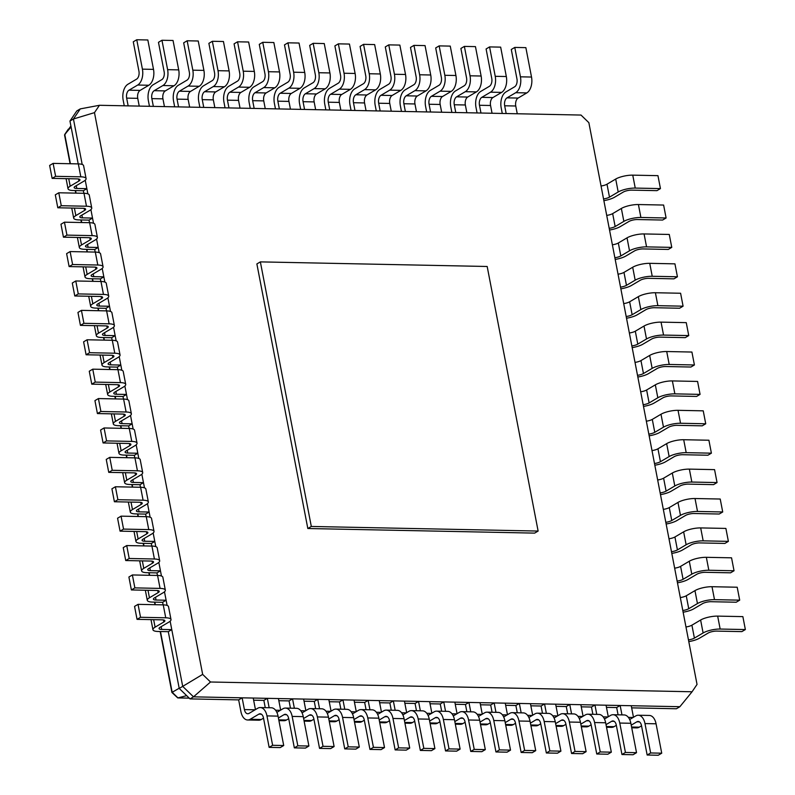 <?xml version="1.0" encoding="UTF-8"?>
<svg xmlns="http://www.w3.org/2000/svg" width="795" height="795" viewBox="0 0 795 795"><rect width="100%" height="100%" fill="white"/><g stroke="black" fill="none" stroke-linecap="round" stroke-linejoin="round"><path stroke-width="1.19" d="M538.126 531.06L487.176 266.484L260.363 261.883L311.312 526.459L538.126 531.06L534.638 533.117L307.824 528.516L311.312 526.459M260.363 261.883L256.874 263.94L307.824 528.516M94.476 112.642L202.655 674.389L210.506 682.001L692.067 691.769L697.036 684.425L588.856 122.668L581.006 115.056L99.454 105.288L94.476 112.642L73.438 118.992L82.193 164.456M202.655 674.389L182.701 686.373L193.503 696.837L679.884 706.705L676.406 708.762L631.657 707.858M170.15 621.193L182.701 686.373L179.223 688.43L190.025 698.894L238.659 699.888L242.137 697.821L244.403 709.587A6.231 3.657 -88.8 0 0 247.762 713.751A6.231 3.657 -88.8 0 0 249.024 713.403L257.729 708.256A12.462 7.324 91.2 0 1 260.243 707.56A12.462 7.324 91.2 0 1 266.961 715.898L272.625 745.293L269.137 747.36L263.483 717.955A6.231 3.657 -88.8 0 0 260.124 713.791A6.231 3.657 -88.8 0 0 258.862 714.139L250.157 719.286A12.462 7.324 91.2 0 1 247.633 719.982A12.462 7.324 91.2 0 1 240.925 711.644L238.659 699.888M164.486 591.798L167.119 605.422M158.831 562.393L161.455 576.027M153.167 532.998L155.79 546.632M147.502 503.603L150.126 517.227M141.848 474.208L144.471 487.832M136.184 444.803L138.807 458.437M130.519 415.407L133.143 429.032M124.865 386.012L127.488 399.637M119.2 356.617L121.824 370.241M113.536 327.212L116.159 340.846M107.882 297.817L110.505 311.441M102.217 268.422L104.841 282.046M96.553 239.017L99.176 252.651M90.898 209.622L93.522 223.256M85.234 180.227L87.857 193.851M99.454 105.288L80.285 108.885L73.438 118.992L69.96 121.049L78.208 163.889M210.506 682.001L193.503 696.837L190.025 698.894M692.067 691.769L679.884 706.705M161.166 626.659L161.693 629.431L171.78 629.63L168.292 631.687L179.223 688.43M83.376 190.73L86.864 188.663L76.777 188.465A6.231 1.719 -10.9 0 1 74.144 187.58A6.231 1.719 -10.9 0 1 75.227 186.298L83.932 181.151A12.462 3.448 169.1 0 0 86.089 178.597A12.462 3.448 169.1 0 0 80.812 176.828L55.62 176.321L52.132 178.378L77.334 178.885A6.231 1.719 -10.9 0 1 79.967 179.769A6.231 1.719 -10.9 0 1 78.894 181.051L70.179 186.199A12.462 3.448 169.1 0 0 68.022 188.763A12.462 3.448 169.1 0 0 73.299 190.522L83.376 190.73L83.873 193.294M155.502 597.264L156.039 600.026L166.115 600.235L162.627 602.292L163.124 604.856M89.04 220.126L92.518 218.069L82.441 217.86A6.231 1.719 -10.9 0 1 79.808 216.975A6.231 1.719 -10.9 0 1 80.881 215.693L89.587 210.546A12.462 3.448 169.1 0 0 91.743 207.992A12.462 3.448 169.1 0 0 86.476 206.233L61.275 205.716L57.796 207.773L82.998 208.29A6.231 1.719 -10.9 0 1 85.631 209.165A6.231 1.719 -10.9 0 1 84.548 210.446L75.843 215.594A12.462 3.448 169.1 0 0 73.687 218.158A12.462 3.448 169.1 0 0 78.953 219.917L89.04 220.126L89.527 222.689M149.838 567.869L150.374 570.631L160.451 570.84L156.973 572.897L157.46 575.461M94.694 249.521L98.183 247.464L88.106 247.255A6.231 1.719 -10.9 0 1 85.463 246.38A6.231 1.719 -10.9 0 1 86.546 245.099L95.251 239.951A12.462 3.448 169.1 0 0 97.407 237.387A12.462 3.448 169.1 0 0 92.141 235.628L66.939 235.111L63.451 237.178L88.652 237.685A6.231 1.719 -10.9 0 1 91.286 238.57A6.231 1.719 -10.9 0 1 90.213 239.842L81.507 244.989A12.462 3.448 169.1 0 0 79.351 247.553A12.462 3.448 169.1 0 0 84.618 249.312L94.694 249.521L95.191 252.085M144.183 538.463L144.71 541.236L154.796 541.435L151.308 543.502L151.805 546.066M100.359 278.916L103.847 276.859L93.76 276.66A6.231 1.719 -10.9 0 1 91.127 275.776A6.231 1.719 -10.9 0 1 92.21 274.494L100.915 269.346A12.462 3.448 169.1 0 0 103.072 266.782A12.462 3.448 169.1 0 0 97.805 265.023L72.603 264.516L69.115 266.573L94.317 267.08A6.231 1.719 -10.9 0 1 96.95 267.965A6.231 1.719 -10.9 0 1 95.877 269.247L87.162 274.394A12.462 3.448 169.1 0 0 85.005 276.948A12.462 3.448 169.1 0 0 90.282 278.717L100.359 278.916L100.856 281.48M138.519 509.068L139.055 511.841L149.132 512.04L145.644 514.097L146.141 516.67M106.023 308.321L109.501 306.254L99.425 306.055A6.231 1.719 -10.9 0 1 96.791 305.171A6.231 1.719 -10.9 0 1 97.865 303.889L106.58 298.741A12.462 3.448 169.1 0 0 108.726 296.187A12.462 3.448 169.1 0 0 103.459 294.418L78.258 293.911L74.78 295.969L99.981 296.475A6.231 1.719 -10.9 0 1 102.615 297.36A6.231 1.719 -10.9 0 1 101.531 298.642L92.826 303.789A12.462 3.448 169.1 0 0 90.67 306.353A12.462 3.448 169.1 0 0 95.937 308.112L106.023 308.321L106.51 310.885M132.854 479.673L133.391 482.436L143.468 482.644L139.99 484.702L140.477 487.265M111.678 337.716L115.166 335.659L105.089 335.45A6.231 1.719 -10.9 0 1 102.446 334.566A6.231 1.719 -10.9 0 1 103.529 333.294L112.234 328.146A12.462 3.448 169.1 0 0 114.391 325.582A12.462 3.448 169.1 0 0 109.124 323.823L83.922 323.307L80.434 325.364L105.636 325.88A6.231 1.719 -10.9 0 1 108.269 326.755A6.231 1.719 -10.9 0 1 107.196 328.037L98.491 333.184A12.462 3.448 169.1 0 0 96.334 335.748A12.462 3.448 169.1 0 0 101.601 337.507L111.678 337.716L112.174 340.28M127.2 450.278L127.727 453.041L137.813 453.249L134.325 455.306L134.822 457.87M117.342 367.111L120.83 365.054L110.743 364.845A6.231 1.719 -10.9 0 1 108.11 363.971A6.231 1.719 -10.9 0 1 109.193 362.689L117.898 357.541A12.462 3.448 169.1 0 0 120.055 354.977A12.462 3.448 169.1 0 0 114.788 353.219L89.587 352.702L86.099 354.769L111.3 355.276A6.231 1.719 -10.9 0 1 113.933 356.16A6.231 1.719 -10.9 0 1 112.86 357.442L104.145 362.59A12.462 3.448 169.1 0 0 101.989 365.144A12.462 3.448 169.1 0 0 107.265 366.912L117.342 367.111L117.839 369.675M121.536 420.873L122.072 423.646L132.149 423.844L128.661 425.911L129.158 428.475M123.006 396.506L126.484 394.449L116.408 394.25A6.231 1.719 -10.9 0 1 113.774 393.366A6.231 1.719 -10.9 0 1 114.848 392.084L123.563 386.936A12.462 3.448 169.1 0 0 125.709 384.373A12.462 3.448 169.1 0 0 120.443 382.614L95.241 382.107L91.763 384.164L116.964 384.671A6.231 1.719 -10.9 0 1 119.598 385.555A6.231 1.719 -10.9 0 1 118.515 386.837L109.809 391.985A12.462 3.448 169.1 0 0 107.653 394.539A12.462 3.448 169.1 0 0 112.92 396.308L123.006 396.506L123.493 399.07M80.285 108.885L76.797 110.942L69.96 121.049M517.257 113.765L515.756 106.003A6.231 3.657 91.2 0 1 518.111 98.063L526.817 92.916A12.462 7.324 -88.8 0 0 531.517 77.045L525.863 47.64L514.772 47.422L511.284 49.479L516.949 78.874A6.231 3.657 91.2 0 1 514.604 86.814L505.888 91.962A12.462 7.324 -88.8 0 0 501.188 107.842L502.271 113.466M506.167 113.546L504.676 105.785A6.231 3.657 91.2 0 1 507.021 97.845L515.726 92.697A12.462 7.324 -88.8 0 0 520.437 76.817L514.772 47.422M139.234 106.103L137.744 98.332A6.231 3.657 91.2 0 1 140.099 90.401L148.804 85.254A12.462 7.324 -88.8 0 0 153.505 69.374L147.84 39.979L136.76 39.75L133.272 41.807L138.936 71.202A6.231 3.657 91.2 0 1 136.581 79.142L127.876 84.29A12.462 7.324 -88.8 0 0 123.175 100.17L124.259 105.795M128.154 105.874L126.653 98.113A6.231 3.657 91.2 0 1 129.009 90.173L137.714 85.025A12.462 7.324 -88.8 0 0 142.414 69.145L136.76 39.75M492.055 113.258L490.555 105.496A6.231 3.657 91.2 0 1 492.91 97.556L501.615 92.409A12.462 7.324 -88.8 0 0 506.326 76.529L500.661 47.134L489.571 46.905L486.093 48.972L491.747 78.367A6.231 3.657 91.2 0 1 489.402 86.307L480.687 91.455A12.462 7.324 -88.8 0 0 475.986 107.325L477.07 112.95M480.965 113.029L479.474 105.268A6.231 3.657 91.2 0 1 481.82 97.328L490.535 92.18A12.462 7.324 -88.8 0 0 495.235 76.31L489.571 46.905M164.436 106.609L162.945 98.848A6.231 3.657 91.2 0 1 165.3 90.908L174.006 85.761A12.462 7.324 -88.8 0 0 178.706 69.88L173.042 40.485L161.961 40.257L158.473 42.324L164.138 71.719A6.231 3.657 91.2 0 1 161.783 79.659L153.077 84.807A12.462 7.324 -88.8 0 0 148.377 100.677L149.46 106.301M153.356 106.381L151.855 98.62A6.231 3.657 91.2 0 1 154.21 90.68L162.915 85.532A12.462 7.324 -88.8 0 0 167.616 69.662L161.961 40.257M466.854 112.741L465.353 104.98A6.231 3.657 91.2 0 1 467.708 97.05L476.414 91.902A12.462 7.324 -88.8 0 0 481.124 76.022L475.46 46.627L464.369 46.398L460.891 48.455L466.546 77.85A6.231 3.657 91.2 0 1 464.201 85.79L455.485 90.938A12.462 7.324 -88.8 0 0 450.785 106.818L451.868 112.443M455.764 112.522L454.273 104.761A6.231 3.657 91.2 0 1 456.618 96.821L465.333 91.673A12.462 7.324 -88.8 0 0 470.034 75.793L464.369 46.398M189.637 107.116L188.147 99.355A6.231 3.657 91.2 0 1 190.502 91.425L199.207 86.277A12.462 7.324 -88.8 0 0 203.908 70.397L198.243 41.002L187.163 40.774L183.675 42.831L189.339 72.226A6.231 3.657 91.2 0 1 186.984 80.166L178.279 85.313A12.462 7.324 -88.8 0 0 173.578 101.194L174.661 106.818M178.557 106.898L177.056 99.137A6.231 3.657 91.2 0 1 179.412 91.196L188.117 86.049A12.462 7.324 -88.8 0 0 192.817 70.169L187.163 40.774M441.652 112.234L440.162 104.473A6.231 3.657 91.2 0 1 442.507 96.533L451.212 91.385A12.462 7.324 -88.8 0 0 455.923 75.505L450.258 46.11L439.168 45.881L435.69 47.948L441.344 77.344A6.231 3.657 91.2 0 1 438.999 85.284L430.284 90.431A12.462 7.324 -88.8 0 0 425.583 106.301L426.667 111.926M430.562 112.006L429.071 104.244A6.231 3.657 91.2 0 1 431.417 96.304L440.132 91.157A12.462 7.324 -88.8 0 0 444.832 75.287L439.168 45.881M214.839 107.633L213.348 99.872A6.231 3.657 91.2 0 1 215.693 91.932L224.409 86.784A12.462 7.324 -88.8 0 0 229.109 70.904L223.445 41.509L212.354 41.28L208.876 43.347L214.541 72.743A6.231 3.657 91.2 0 1 212.186 80.683L203.48 85.83A12.462 7.324 -88.8 0 0 198.78 101.7L199.863 107.325M203.749 107.404L202.258 99.643A6.231 3.657 91.2 0 1 204.613 91.703L213.318 86.556A12.462 7.324 -88.8 0 0 218.019 70.685L212.354 41.28M416.451 111.727L414.96 103.956A6.231 3.657 91.2 0 1 417.305 96.026L426.011 90.878A12.462 7.324 -88.8 0 0 430.721 74.998L425.057 45.603L413.966 45.375L410.488 47.432L416.143 76.827A6.231 3.657 91.2 0 1 413.798 84.767L405.082 89.915A12.462 7.324 -88.8 0 0 400.382 105.795L401.465 111.419M405.361 111.499L403.87 103.738A6.231 3.657 91.2 0 1 406.215 95.798L414.93 90.65A12.462 7.324 -88.8 0 0 419.631 74.77L413.966 45.375M240.04 108.14L238.55 100.379A6.231 3.657 91.2 0 1 240.895 92.439L249.61 87.291A12.462 7.324 -88.8 0 0 254.311 71.421L248.646 42.016L237.556 41.797L234.078 43.854L239.742 73.249A6.231 3.657 91.2 0 1 237.387 81.189L228.682 86.337A12.462 7.324 -88.8 0 0 223.971 102.217L225.055 107.842M228.95 107.921L227.459 100.16A6.231 3.657 91.2 0 1 229.815 92.22L238.52 87.072A12.462 7.324 -88.8 0 0 243.22 71.192L237.556 41.797M391.249 111.211L389.759 103.449A6.231 3.657 91.2 0 1 392.104 95.509L400.819 90.362A12.462 7.324 -88.8 0 0 405.52 74.482L399.855 45.086L388.765 44.868L385.287 46.925L390.941 76.32A6.231 3.657 91.2 0 1 388.596 84.26L379.881 89.408A12.462 7.324 -88.8 0 0 375.18 105.288L376.264 110.903M380.159 110.982L378.668 103.221A6.231 3.657 91.2 0 1 381.014 95.291L389.729 90.143A12.462 7.324 -88.8 0 0 394.429 74.263L388.765 44.868M265.242 108.657L263.751 100.895A6.231 3.657 91.2 0 1 266.096 92.955L274.812 87.808A12.462 7.324 -88.8 0 0 279.512 71.928L273.848 42.532L262.757 42.304L259.279 44.361L264.944 73.766A6.231 3.657 91.2 0 1 262.589 81.706L253.883 86.854A12.462 7.324 -88.8 0 0 249.173 102.724L250.256 108.349M254.152 108.428L252.661 100.667A6.231 3.657 91.2 0 1 255.016 92.727L263.721 87.579A12.462 7.324 -88.8 0 0 268.422 71.709L262.757 42.304M366.048 110.704L364.557 102.943A6.231 3.657 91.2 0 1 366.902 95.002L375.618 89.855A12.462 7.324 -88.8 0 0 380.318 73.975L374.654 44.58L363.563 44.351L360.085 46.408L365.74 75.813A6.231 3.657 91.2 0 1 363.394 83.743L354.679 88.891A12.462 7.324 -88.8 0 0 349.979 104.771L351.062 110.396M354.958 110.475L353.467 102.714A6.231 3.657 91.2 0 1 355.812 94.774L364.527 89.626A12.462 7.324 -88.8 0 0 369.228 73.746L363.563 44.351M290.443 109.163L288.953 101.402A6.231 3.657 91.2 0 1 291.298 93.462L300.013 88.315A12.462 7.324 -88.8 0 0 304.714 72.444L299.049 43.039L287.959 42.821L284.481 44.878L290.135 74.273A6.231 3.657 91.2 0 1 287.79 82.213L279.085 87.361A12.462 7.324 -88.8 0 0 274.374 103.241L275.458 108.865M279.353 108.945L277.862 101.184A6.231 3.657 91.2 0 1 280.218 93.244L288.923 88.096A12.462 7.324 -88.8 0 0 293.623 72.216L287.959 42.821M340.846 110.187L339.356 102.426A6.231 3.657 91.2 0 1 341.701 94.486L350.416 89.338A12.462 7.324 -88.8 0 0 355.117 73.468L349.452 44.063L338.362 43.844L334.884 45.901L340.538 75.296A6.231 3.657 91.2 0 1 338.193 83.237L329.488 88.384A12.462 7.324 -88.8 0 0 324.777 104.264L325.861 109.889M329.756 109.958L328.265 102.197A6.231 3.657 91.2 0 1 330.611 94.267L339.326 89.12A12.462 7.324 -88.8 0 0 344.026 73.239L338.362 43.844M315.645 109.68L314.154 101.919A6.231 3.657 91.2 0 1 316.499 93.979L325.215 88.831A12.462 7.324 -88.8 0 0 329.915 72.951L324.251 43.556L313.16 43.328L309.682 45.385L315.337 74.79A6.231 3.657 91.2 0 1 312.991 82.73L304.286 87.877A12.462 7.324 -88.8 0 0 299.576 103.748L300.659 109.372M304.555 109.452L303.064 101.69A6.231 3.657 91.2 0 1 305.409 93.75L314.124 88.603A12.462 7.324 -88.8 0 0 318.825 72.723L313.16 43.328M253.227 698.05L255.453 709.607M606.456 707.351L616.672 707.55L620.16 705.493L621.968 714.894M631.25 705.721L633.476 717.269M269.157 707.739L267.339 698.338L263.861 700.395L253.645 700.186M278.429 698.567L280.655 710.114M581.254 706.834L591.47 707.043L594.958 704.986L596.767 714.387M606.048 705.205L608.274 716.762M294.359 708.246L292.54 698.845L289.062 700.912L278.846 700.703M303.63 699.073L305.856 710.621M556.053 706.328L566.269 706.536L569.757 704.469L571.565 713.87M580.847 704.698L583.073 716.245M319.56 708.762L317.742 699.361L314.264 701.419L304.048 701.21M328.832 699.58L331.058 711.137M530.851 705.811L541.067 706.02L544.555 703.963L546.364 713.363M555.645 704.191L557.871 715.739M344.762 709.269L342.943 699.868L339.465 701.925L329.249 701.727M354.033 700.097L356.259 711.644M505.65 705.304L515.875 705.513L519.354 703.446L521.162 712.857M530.444 703.674L532.67 715.232M369.953 709.786L368.145 700.385L364.666 702.442L354.451 702.233M379.235 700.604L381.461 712.161M480.448 704.787L490.674 704.996L494.152 702.939L495.961 712.34M505.242 703.168L507.468 714.715M395.155 710.293L393.346 700.892L389.868 702.949L379.652 702.74M404.436 701.12L406.662 712.668M455.247 704.281L465.472 704.489L468.951 702.432L470.759 711.833M480.041 702.651L482.267 714.208M420.356 710.809L418.548 701.409L415.07 703.466L404.854 703.257M429.638 701.627L431.864 713.185M430.045 703.764L440.271 703.972L443.749 701.915L445.558 711.316M454.839 702.144L457.065 713.691M86.089 178.597L83.594 165.658A12.462 3.448 169.1 0 0 78.327 163.899L53.126 163.382L49.638 165.439L52.132 178.378M161.693 629.431A6.231 1.719 -10.9 0 1 159.06 628.547A6.231 1.719 -10.9 0 1 160.143 627.265L168.848 622.117A12.462 3.448 169.1 0 0 171.005 619.553A12.462 3.448 169.1 0 0 165.738 617.794L140.536 617.288L137.048 619.345L162.25 619.852A6.231 1.719 -10.9 0 1 164.883 620.736A6.231 1.719 -10.9 0 1 163.81 622.018L155.095 627.166A12.462 3.448 169.1 0 0 152.938 629.729A12.462 3.448 169.1 0 0 158.215 631.488L168.292 631.687M171.005 619.553L168.51 606.625A12.462 3.448 169.1 0 0 163.243 604.866L138.042 604.349L134.554 606.406L137.048 619.345M91.743 207.992L89.259 195.053A12.462 3.448 169.1 0 0 83.992 193.294L58.79 192.778L55.302 194.845L57.796 207.773M156.039 600.026A6.231 1.719 -10.9 0 1 153.395 599.152A6.231 1.719 -10.9 0 1 154.478 597.87L163.184 592.722A12.462 3.448 169.1 0 0 165.34 590.158A12.462 3.448 169.1 0 0 160.073 588.399L134.872 587.883L131.384 589.95L156.585 590.456A6.231 1.719 -10.9 0 1 159.229 591.341A6.231 1.719 -10.9 0 1 158.145 592.623L149.44 597.77A12.462 3.448 169.1 0 0 147.284 600.324A12.462 3.448 169.1 0 0 152.551 602.093L162.627 602.292M165.34 590.158L162.856 577.23A12.462 3.448 169.1 0 0 157.579 575.461L132.377 574.954L128.899 577.011L131.384 589.95M97.407 237.387L94.913 224.448A12.462 3.448 169.1 0 0 89.646 222.689L64.445 222.183L60.967 224.24L63.451 237.178M150.374 570.631A6.231 1.719 -10.9 0 1 147.741 569.757A6.231 1.719 -10.9 0 1 148.814 568.475L157.529 563.327A12.462 3.448 169.1 0 0 159.676 560.763A12.462 3.448 169.1 0 0 154.409 559.004L129.207 558.488L125.729 560.545L150.931 561.061A6.231 1.719 -10.9 0 1 153.564 561.946A6.231 1.719 -10.9 0 1 152.481 563.218L143.776 568.365A12.462 3.448 169.1 0 0 141.619 570.929A12.462 3.448 169.1 0 0 146.886 572.688L156.973 572.897M159.676 560.763L157.191 547.825A12.462 3.448 169.1 0 0 151.924 546.066L126.723 545.559L123.235 547.616L125.729 560.545M103.072 266.782L100.577 253.853A12.462 3.448 169.1 0 0 95.311 252.085L70.109 251.578L66.621 253.635L69.115 266.573M144.71 541.236A6.231 1.719 -10.9 0 1 142.076 540.352A6.231 1.719 -10.9 0 1 143.16 539.07L151.865 533.922A12.462 3.448 169.1 0 0 154.021 531.368A12.462 3.448 169.1 0 0 148.754 529.599L123.553 529.092L120.065 531.149L145.266 531.666A6.231 1.719 -10.9 0 1 147.9 532.541A6.231 1.719 -10.9 0 1 146.827 533.823L138.111 538.97A12.462 3.448 169.1 0 0 135.955 541.534A12.462 3.448 169.1 0 0 141.232 543.293L151.308 543.502M154.021 531.368L151.527 518.429A12.462 3.448 169.1 0 0 146.26 516.67L121.059 516.154L117.571 518.221L120.065 531.149M108.726 296.187L106.242 283.249A12.462 3.448 169.1 0 0 100.975 281.49L75.773 280.973L72.285 283.03L74.78 295.969M139.055 511.841A6.231 1.719 -10.9 0 1 136.412 510.956A6.231 1.719 -10.9 0 1 137.495 509.675L146.201 504.527A12.462 3.448 169.1 0 0 148.357 501.963A12.462 3.448 169.1 0 0 143.09 500.204L117.889 499.697L114.401 501.754L139.602 502.261A6.231 1.719 -10.9 0 1 142.235 503.146A6.231 1.719 -10.9 0 1 141.162 504.428L132.457 509.575A12.462 3.448 169.1 0 0 130.3 512.139A12.462 3.448 169.1 0 0 135.567 513.898L145.644 514.097M148.357 501.963L145.863 489.034A12.462 3.448 169.1 0 0 140.596 487.275L115.394 486.759L111.916 488.816L114.401 501.754M114.391 325.582L111.896 312.644A12.462 3.448 169.1 0 0 106.629 310.885L81.428 310.368L77.95 312.435L80.434 325.364M133.391 482.436A6.231 1.719 -10.9 0 1 130.758 481.561A6.231 1.719 -10.9 0 1 131.831 480.279L140.546 475.132A12.462 3.448 169.1 0 0 142.693 472.568A12.462 3.448 169.1 0 0 137.426 470.809L112.224 470.292L108.746 472.359L133.948 472.866A6.231 1.719 -10.9 0 1 136.581 473.75A6.231 1.719 -10.9 0 1 135.498 475.032L126.793 480.18A12.462 3.448 169.1 0 0 124.636 482.734A12.462 3.448 169.1 0 0 129.903 484.503L139.99 484.702M142.693 472.568L140.208 459.639A12.462 3.448 169.1 0 0 134.941 457.87L109.74 457.364L106.252 459.421L108.746 472.359M120.055 354.977L117.561 342.039A12.462 3.448 169.1 0 0 112.294 340.28L87.092 339.773L83.604 341.83L86.099 354.769M127.727 453.041A6.231 1.719 -10.9 0 1 125.093 452.156A6.231 1.719 -10.9 0 1 126.176 450.884L134.882 445.737A12.462 3.448 169.1 0 0 137.038 443.173A12.462 3.448 169.1 0 0 131.771 441.414L106.57 440.897L103.082 442.954L128.283 443.471A6.231 1.719 -10.9 0 1 130.917 444.345A6.231 1.719 -10.9 0 1 129.843 445.627L121.128 450.775A12.462 3.448 169.1 0 0 118.972 453.339A12.462 3.448 169.1 0 0 124.249 455.098L134.325 455.306M137.038 443.173L134.544 430.234A12.462 3.448 169.1 0 0 129.277 428.475L104.075 427.968L100.587 430.025L103.082 442.954M125.709 384.373L123.225 371.444A12.462 3.448 169.1 0 0 117.958 369.675L92.757 369.168L89.269 371.225L91.763 384.164M122.072 423.646A6.231 1.719 -10.9 0 1 119.429 422.761A6.231 1.719 -10.9 0 1 120.512 421.479L129.217 416.332A12.462 3.448 169.1 0 0 131.374 413.778A12.462 3.448 169.1 0 0 126.107 412.009L100.905 411.502L97.417 413.559L122.619 414.076A6.231 1.719 -10.9 0 1 125.252 414.95A6.231 1.719 -10.9 0 1 124.179 416.232L115.474 421.38A12.462 3.448 169.1 0 0 113.317 423.944A12.462 3.448 169.1 0 0 118.584 425.703L128.661 425.911M131.374 413.778L128.879 400.839A12.462 3.448 169.1 0 0 123.613 399.08L98.411 398.563L94.933 400.62L97.417 413.559M629.67 719.515L635.752 715.927A12.462 7.324 91.2 0 1 638.266 715.232L649.356 715.45A12.462 7.324 91.2 0 1 656.064 723.798L661.728 753.193L658.24 755.25L647.16 755.021L641.495 725.626A6.231 3.657 -88.8 0 0 638.137 721.453A6.231 3.657 -88.8 0 0 636.875 721.81L631.22 725.149M641.535 725.835L639.26 727.177A12.462 7.324 91.2 0 1 636.745 727.882L631.727 727.773M260.243 707.56L271.334 707.779A12.462 7.324 91.2 0 1 278.051 716.126L283.716 745.521L280.228 747.578L269.137 747.36M263.523 718.163L261.247 719.505A12.462 7.324 91.2 0 1 258.723 720.21L247.633 719.982M638.266 715.232A12.462 7.324 91.2 0 1 644.974 723.569L650.638 752.964L647.16 755.021M618.073 714.814L616.672 707.55M276.859 712.36L282.931 708.772A12.462 7.324 91.2 0 1 285.445 708.067A12.462 7.324 91.2 0 1 292.163 716.414L297.827 745.809L294.339 747.866L288.674 718.471A6.231 3.657 -88.8 0 0 285.326 714.298A6.231 3.657 -88.8 0 0 284.063 714.645L278.409 717.994M265.262 707.659L263.861 700.395M604.478 719.008L610.55 715.42A12.462 7.324 91.2 0 1 613.064 714.715L624.155 714.944A12.462 7.324 91.2 0 1 630.862 723.281L636.527 752.676L633.039 754.743L621.958 754.515L616.294 725.12A6.231 3.657 -88.8 0 0 612.935 720.946A6.231 3.657 -88.8 0 0 611.683 721.294L606.029 724.643M616.334 725.318L614.058 726.67A12.462 7.324 91.2 0 1 611.544 727.365L606.525 727.266M285.445 708.067L296.535 708.295A12.462 7.324 91.2 0 1 303.253 716.633L308.907 746.028L305.429 748.095L294.339 747.866M288.714 718.68L286.448 720.022A12.462 7.324 91.2 0 1 283.924 720.717L278.916 720.618M613.064 714.715A12.462 7.324 91.2 0 1 619.772 723.053L625.436 752.458L621.958 754.515M592.871 714.308L591.47 707.043M302.06 712.867L308.132 709.279A12.462 7.324 91.2 0 1 310.646 708.583A12.462 7.324 91.2 0 1 317.364 716.921L323.028 746.316L319.54 748.373L313.876 718.978A6.231 3.657 -88.8 0 0 310.527 714.814A6.231 3.657 -88.8 0 0 309.265 715.162L303.611 718.501M290.463 708.166L289.062 700.912M579.277 718.491L585.349 714.904A12.462 7.324 91.2 0 1 587.863 714.208L598.953 714.427A12.462 7.324 91.2 0 1 605.661 722.774L611.325 752.169L607.837 754.226L596.757 753.998L591.092 724.603A6.231 3.657 -88.8 0 0 587.734 720.439A6.231 3.657 -88.8 0 0 586.481 720.787L580.827 724.126M591.132 724.811L588.856 726.153A12.462 7.324 91.2 0 1 586.342 726.859L581.324 726.759M310.646 708.583L321.736 708.802A12.462 7.324 91.2 0 1 328.454 717.15L334.109 746.545L330.631 748.602L319.54 748.373M313.916 719.187L311.64 720.528A12.462 7.324 91.2 0 1 309.126 721.234L304.117 721.135M587.863 714.208A12.462 7.324 91.2 0 1 594.581 722.546L600.235 751.941L596.757 753.998M567.67 713.791L566.269 706.536M327.262 713.383L333.334 709.796A12.462 7.324 91.2 0 1 335.848 709.09A12.462 7.324 91.2 0 1 342.566 717.428L348.23 746.833L344.742 748.89L339.077 719.495A6.231 3.657 -88.8 0 0 335.728 715.321A6.231 3.657 -88.8 0 0 334.466 715.669L328.812 719.018M315.665 708.683L314.264 701.419M554.075 717.984L560.147 714.397A12.462 7.324 91.2 0 1 562.661 713.691L573.752 713.92A12.462 7.324 91.2 0 1 580.459 722.257L586.124 751.653L582.646 753.72L571.555 753.491L565.891 724.096A6.231 3.657 -88.8 0 0 562.532 719.922A6.231 3.657 -88.8 0 0 561.28 720.27L555.625 723.619M565.931 724.305L563.655 725.646A12.462 7.324 91.2 0 1 561.141 726.342L556.132 726.242M335.848 709.09L346.938 709.319A12.462 7.324 91.2 0 1 353.656 717.656L359.31 747.052L355.832 749.119L344.742 748.89M339.117 719.694L336.841 721.045A12.462 7.324 91.2 0 1 334.327 721.741L329.319 721.641M562.661 713.691A12.462 7.324 91.2 0 1 569.379 722.039L575.033 751.434L571.555 753.491M542.468 713.284L541.067 706.02M352.463 713.89L358.535 710.303A12.462 7.324 91.2 0 1 361.049 709.607A12.462 7.324 91.2 0 1 367.767 717.945L373.431 747.34L369.943 749.397L364.279 720.002A6.231 3.657 -88.8 0 0 360.93 715.828A6.231 3.657 -88.8 0 0 359.668 716.186L354.014 719.525M340.866 709.19L339.465 701.925M528.874 717.468L534.946 713.88A12.462 7.324 91.2 0 1 537.46 713.185L548.55 713.403A12.462 7.324 91.2 0 1 555.258 721.751L560.922 751.146L557.444 753.203L546.354 752.984L540.689 723.579A6.231 3.657 -88.8 0 0 537.331 719.415A6.231 3.657 -88.8 0 0 536.078 719.763L530.424 723.102M540.729 723.788L538.454 725.129A12.462 7.324 91.2 0 1 535.939 725.835L530.931 725.736M361.049 709.607L372.139 709.826A12.462 7.324 91.2 0 1 378.857 718.173L384.512 747.568L381.034 749.625L369.943 749.397M364.319 720.21L362.043 721.552A12.462 7.324 91.2 0 1 359.529 722.257L354.52 722.148M537.46 713.185A12.462 7.324 91.2 0 1 544.178 721.522L549.832 750.917L546.354 752.984M517.267 712.777L515.875 705.513M377.665 714.407L383.737 710.809A12.462 7.324 91.2 0 1 386.251 710.114A12.462 7.324 91.2 0 1 392.969 718.451L398.633 747.856L395.145 749.914L389.48 720.518A6.231 3.657 -88.8 0 0 386.132 716.345A6.231 3.657 -88.8 0 0 384.869 716.693L379.215 720.031M366.068 709.706L364.666 702.442M503.672 716.961L509.744 713.373A12.462 7.324 91.2 0 1 512.258 712.668L523.348 712.896A12.462 7.324 91.2 0 1 530.056 721.234L535.721 750.639L532.243 752.696L521.152 752.468L515.488 723.072A6.231 3.657 -88.8 0 0 512.129 718.899A6.231 3.657 -88.8 0 0 510.877 719.246L505.222 722.595M515.528 723.281L513.252 724.623A12.462 7.324 91.2 0 1 510.738 725.318L505.729 725.219M386.251 710.114L397.341 710.342A12.462 7.324 91.2 0 1 404.059 718.68L409.713 748.075L406.235 750.132L395.145 749.914M389.52 720.717L387.245 722.069A12.462 7.324 91.2 0 1 384.73 722.764L379.722 722.665M512.258 712.668A12.462 7.324 91.2 0 1 518.976 721.015L524.63 750.41L521.152 752.468M492.065 712.26L490.674 704.996M402.866 714.914L408.938 711.326A12.462 7.324 91.2 0 1 411.452 710.631A12.462 7.324 91.2 0 1 418.17 718.968L423.824 748.363L420.346 750.42L414.682 721.025A6.231 3.657 -88.8 0 0 411.323 716.851A6.231 3.657 -88.8 0 0 410.071 717.209L404.416 720.548M391.259 710.213L389.868 702.949M478.471 716.444L484.543 712.857A12.462 7.324 91.2 0 1 487.057 712.161L498.147 712.39A12.462 7.324 91.2 0 1 504.865 720.727L510.519 750.122L507.041 752.179L495.951 751.961L490.286 722.556A6.231 3.657 -88.8 0 0 486.928 718.392A6.231 3.657 -88.8 0 0 485.675 718.74L480.021 722.079M490.326 722.764L488.05 724.116A12.462 7.324 91.2 0 1 485.536 724.811L480.528 724.712M411.452 710.631L422.543 710.849A12.462 7.324 91.2 0 1 429.26 719.187L434.915 748.592L431.437 750.649L420.346 750.42M414.722 721.234L412.446 722.576A12.462 7.324 91.2 0 1 409.932 723.281L404.923 723.172M487.057 712.161A12.462 7.324 91.2 0 1 493.774 720.499L499.429 749.894L495.951 751.961M466.864 711.754L465.472 704.489M428.068 715.43L434.14 711.833A12.462 7.324 91.2 0 1 436.654 711.137A12.462 7.324 91.2 0 1 443.372 719.475L449.026 748.88L445.548 750.937L439.883 721.532A6.231 3.657 -88.8 0 0 436.525 717.368A6.231 3.657 -88.8 0 0 435.272 717.716L429.618 721.055M416.461 710.73L415.07 703.466M453.269 715.937L459.341 712.35A12.462 7.324 91.2 0 1 461.855 711.644L472.946 711.873A12.462 7.324 91.2 0 1 479.663 720.21L485.318 749.615L481.84 751.673L470.749 751.444L465.085 722.049A6.231 3.657 -88.8 0 0 461.726 717.875A6.231 3.657 -88.8 0 0 460.474 718.223L454.82 721.572M465.125 722.257L462.849 723.599A12.462 7.324 91.2 0 1 460.335 724.295L455.326 724.195M436.654 711.137L447.744 711.366A12.462 7.324 91.2 0 1 454.462 719.704L460.116 749.099L456.638 751.156L445.548 750.937M439.923 721.741L437.647 723.092A12.462 7.324 91.2 0 1 435.133 723.788L430.125 723.688M461.855 711.644A12.462 7.324 91.2 0 1 468.573 719.992L474.227 749.387L470.749 751.444M441.662 711.237L440.271 703.972M688.46 639.895A6.231 1.719 169.1 0 0 694.403 638.107L703.108 632.959A12.462 3.448 -10.9 0 1 720.161 629.044L745.362 629.561L741.874 631.618L716.673 631.101A6.231 1.719 169.1 0 0 708.146 633.058L699.441 638.206A12.462 3.448 -10.9 0 1 688.788 641.605M601.06 186A6.231 1.719 169.1 0 0 606.992 184.202L615.708 179.054A12.462 3.448 -10.9 0 1 632.75 175.148L657.952 175.655L660.446 188.594L656.958 190.651L631.757 190.134A6.231 1.719 169.1 0 0 623.23 192.092L614.525 197.239A12.462 3.448 -10.9 0 1 603.872 200.638M685.976 626.967A6.231 1.719 169.1 0 0 691.908 625.168L700.624 620.02A12.462 3.448 -10.9 0 1 717.666 616.115L742.868 616.622L745.362 629.561M603.544 198.929A6.231 1.719 169.1 0 0 609.487 197.14L618.192 191.993A12.462 3.448 -10.9 0 1 635.245 188.077L660.446 188.594M682.806 610.5A6.231 1.719 169.1 0 0 688.738 608.712L697.454 603.564A12.462 3.448 -10.9 0 1 714.496 599.649L739.698 600.155L736.21 602.222L711.008 601.706A6.231 1.719 169.1 0 0 702.492 603.663L693.777 608.811A12.462 3.448 -10.9 0 1 683.134 612.21M606.714 215.395A6.231 1.719 169.1 0 0 612.657 213.607L621.362 208.459A12.462 3.448 -10.9 0 1 638.415 204.544L663.616 205.05L666.101 217.989L662.623 220.046L637.421 219.539A6.231 1.719 169.1 0 0 628.895 221.497L620.189 226.645A12.462 3.448 -10.9 0 1 609.536 230.033M680.311 597.562A6.231 1.719 169.1 0 0 686.254 595.773L694.959 590.625A12.462 3.448 -10.9 0 1 712.002 586.71L737.204 587.227L739.698 600.155M609.208 228.324A6.231 1.719 169.1 0 0 615.151 226.535L623.856 221.388A12.462 3.448 -10.9 0 1 640.899 217.472L666.101 217.989M677.141 581.105A6.231 1.719 169.1 0 0 683.084 579.307L691.789 574.159A12.462 3.448 -10.9 0 1 708.832 570.254L734.033 570.76L730.555 572.817L705.354 572.311A6.231 1.719 169.1 0 0 696.827 574.268L688.122 579.416A12.462 3.448 -10.9 0 1 677.469 582.815M612.379 244.79A6.231 1.719 169.1 0 0 618.321 243.002L627.026 237.854A12.462 3.448 -10.9 0 1 644.069 233.939L669.271 234.455L671.765 247.384L668.277 249.441L643.076 248.934A6.231 1.719 169.1 0 0 634.559 250.892L625.844 256.04A12.462 3.448 -10.9 0 1 615.201 259.438M674.647 568.167A6.231 1.719 169.1 0 0 680.59 566.378L689.295 561.23A12.462 3.448 -10.9 0 1 706.348 557.315L731.549 557.822L734.033 570.76M614.873 257.729A6.231 1.719 169.1 0 0 620.806 255.94L629.521 250.793A12.462 3.448 -10.9 0 1 646.564 246.877L671.765 247.384M671.477 551.7A6.231 1.719 169.1 0 0 677.419 549.911L686.125 544.764A12.462 3.448 -10.9 0 1 703.178 540.848L728.379 541.365L724.891 543.422L699.689 542.915A6.231 1.719 169.1 0 0 691.163 544.873L682.458 550.021A12.462 3.448 -10.9 0 1 671.805 553.409M618.043 274.186A6.231 1.719 169.1 0 0 623.976 272.397L632.691 267.249A12.462 3.448 -10.9 0 1 649.734 263.334L674.935 263.851L677.429 276.779L673.941 278.846L648.74 278.329A6.231 1.719 169.1 0 0 640.214 280.287L631.508 285.435A12.462 3.448 -10.9 0 1 620.855 288.833M668.993 538.771A6.231 1.719 169.1 0 0 674.925 536.983L683.64 531.835A12.462 3.448 -10.9 0 1 700.683 527.92L725.885 528.427L728.379 541.365M620.527 287.124A6.231 1.719 169.1 0 0 626.47 285.335L635.175 280.188A12.462 3.448 -10.9 0 1 652.228 276.272L677.429 276.779M665.822 522.305A6.231 1.719 169.1 0 0 671.755 520.516L680.47 515.369A12.462 3.448 -10.9 0 1 697.513 511.453L722.715 511.97L719.227 514.027L694.025 513.51A6.231 1.719 169.1 0 0 685.509 515.468L676.793 520.616A12.462 3.448 -10.9 0 1 666.15 524.014M623.697 303.591A6.231 1.719 169.1 0 0 629.64 301.792L638.345 296.644A12.462 3.448 -10.9 0 1 655.398 292.739L680.6 293.246L683.084 306.184L679.606 308.241L654.404 307.725A6.231 1.719 169.1 0 0 645.878 309.682L637.173 314.83A12.462 3.448 -10.9 0 1 626.52 318.229M663.328 509.366A6.231 1.719 169.1 0 0 669.271 507.578L677.976 502.43A12.462 3.448 -10.9 0 1 695.019 498.525L720.22 499.031L722.715 511.97M626.192 316.519A6.231 1.719 169.1 0 0 632.134 314.731L640.84 309.583A12.462 3.448 -10.9 0 1 657.882 305.668L683.084 306.184M660.158 492.91A6.231 1.719 169.1 0 0 666.101 491.121L674.806 485.974A12.462 3.448 -10.9 0 1 691.849 482.058L717.05 482.565L713.572 484.632L688.371 484.115A6.231 1.719 169.1 0 0 679.844 486.073L671.139 491.221A12.462 3.448 -10.9 0 1 660.486 494.619M629.362 332.986A6.231 1.719 169.1 0 0 635.304 331.197L644.01 326.049A12.462 3.448 -10.9 0 1 661.052 322.134L686.254 322.641L688.748 335.579L685.26 337.637L660.059 337.13A6.231 1.719 169.1 0 0 651.542 339.087L642.827 344.235A12.462 3.448 -10.9 0 1 632.184 347.624M657.664 479.971A6.231 1.719 169.1 0 0 663.606 478.183L672.312 473.035A12.462 3.448 -10.9 0 1 689.364 469.12L714.566 469.636L717.05 482.565M631.856 345.924A6.231 1.719 169.1 0 0 637.789 344.126L646.504 338.978A12.462 3.448 -10.9 0 1 663.547 335.073L688.748 335.579M654.494 463.515A6.231 1.719 169.1 0 0 660.436 461.716L669.142 456.569A12.462 3.448 -10.9 0 1 686.194 452.663L711.396 453.17L707.908 455.227L682.706 454.72A6.231 1.719 169.1 0 0 674.18 456.678L665.475 461.825A12.462 3.448 -10.9 0 1 654.822 465.224M635.026 362.381A6.231 1.719 169.1 0 0 640.959 360.592L649.674 355.445A12.462 3.448 -10.9 0 1 666.717 351.529L691.918 352.046L694.413 364.975L690.925 367.032L665.723 366.525A6.231 1.719 169.1 0 0 657.197 368.483L648.491 373.63A12.462 3.448 -10.9 0 1 637.838 377.029M652.009 450.576A6.231 1.719 169.1 0 0 657.942 448.787L666.657 443.64A12.462 3.448 -10.9 0 1 683.7 439.724L708.902 440.231L711.396 453.17M637.51 375.32A6.231 1.719 169.1 0 0 643.453 373.531L652.158 368.383A12.462 3.448 -10.9 0 1 669.211 364.468L694.413 364.975M648.839 434.11A6.231 1.719 169.1 0 0 654.772 432.321L663.487 427.173A12.462 3.448 -10.9 0 1 680.53 423.258L705.731 423.775L702.243 425.832L677.042 425.325A6.231 1.719 169.1 0 0 668.525 427.273L659.81 432.42A12.462 3.448 -10.9 0 1 649.167 435.819M640.681 391.776A6.231 1.719 169.1 0 0 646.623 389.987L655.328 384.84A12.462 3.448 -10.9 0 1 672.381 380.924L697.583 381.441L700.067 394.38L696.589 396.437L671.387 395.92A6.231 1.719 169.1 0 0 662.861 397.878L654.156 403.025A12.462 3.448 -10.9 0 1 643.503 406.424M646.345 421.181A6.231 1.719 169.1 0 0 652.288 419.392L660.993 414.245A12.462 3.448 -10.9 0 1 678.036 410.329L703.237 410.836L705.731 423.775M643.175 404.715A6.231 1.719 169.1 0 0 649.118 402.926L657.823 397.778A12.462 3.448 -10.9 0 1 674.866 393.863L700.067 394.38M179.183 688.251L172.177 692.276L177.961 697.901L189.22 698.119M71.093 126.952L64.763 134.435L70.397 163.73M75.565 190.571L76.062 193.135M81.229 219.967L81.726 222.53M86.894 249.362L87.38 251.926M92.548 278.757L93.045 281.321M98.212 308.162L98.709 310.726M103.877 337.557L104.364 340.121M109.531 366.952L110.028 369.516M115.196 396.347L115.692 398.921M120.86 425.752L121.347 428.316M126.514 455.147L127.011 457.711M132.179 484.543L132.676 487.106M137.843 513.938L138.33 516.511M143.498 543.343L143.994 545.907M149.162 572.738L149.659 575.302M154.826 602.133L155.313 604.697M160.481 631.538L172.177 692.276L173.042 691.948M53.126 163.382L55.62 176.321M138.042 604.349L140.536 617.288M58.79 192.778L61.275 205.716M132.377 574.954L134.872 587.883M64.445 222.183L66.939 235.111M126.723 545.559L129.207 558.488M70.109 251.578L72.603 264.516M121.059 516.154L123.553 529.092M75.773 280.973L78.258 293.911M115.394 486.759L117.889 499.697M81.428 310.368L83.922 323.307M109.74 457.364L112.224 470.292M87.092 339.773L89.587 352.702M104.075 427.968L106.57 440.897M92.757 369.168L95.241 382.107M98.411 398.563L100.905 411.502M70.904 125.978L64.574 135.09L70.089 163.73M186.676 695.655L177.762 697.921L171.909 692.475L160.173 631.528M272.625 745.293L283.716 745.521M650.638 752.964L661.728 753.193M297.827 745.809L308.907 746.028M625.436 752.458L636.527 752.676M323.028 746.316L334.109 746.545M600.235 751.941L611.325 752.169M348.23 746.833L359.31 747.052M575.033 751.434L586.124 751.653M373.431 747.34L384.512 747.568M549.832 750.917L560.922 751.146M398.633 747.856L409.713 748.075M524.63 750.41L535.721 750.639M423.824 748.363L434.915 748.592M499.429 749.894L510.519 750.122M449.026 748.88L460.116 749.099M474.227 749.387L485.318 749.615M76.25 185.692L76.777 188.465M81.905 215.097L82.441 217.86M87.569 244.492L88.106 247.255M93.234 273.887L93.76 276.66M98.888 303.283L99.425 306.055M104.552 332.688L105.089 335.45M110.217 362.083L110.743 364.845M115.871 391.478L116.408 394.25M515.756 106.003L504.676 105.785M137.744 98.332L126.653 98.113M490.555 105.496L479.474 105.268M162.945 98.848L151.855 98.62M465.353 104.98L454.273 104.761M188.147 99.355L177.056 99.137M440.162 104.473L429.071 104.244M213.348 99.872L202.258 99.643M414.96 103.956L403.87 103.738M238.55 100.379L227.459 100.16M389.759 103.449L378.668 103.221M263.751 100.895L252.661 100.667M364.557 102.943L353.467 102.714M288.953 101.402L277.862 101.184M339.356 102.426L328.265 102.197M314.154 101.919L303.064 101.69M244.403 709.587L255.116 709.806M628.378 717.378L633.138 717.468M275.567 710.213L280.317 710.313M603.176 716.861L607.937 716.961M300.768 710.73L305.519 710.829M577.975 716.355L582.735 716.454M325.97 711.237L330.72 711.336M552.773 715.838L557.534 715.937M351.171 711.754L355.922 711.843M527.572 715.331L532.332 715.43M376.373 712.26L381.123 712.36M502.37 714.814L507.13 714.914M401.574 712.777L406.325 712.867M477.179 714.308L481.929 714.407M426.776 713.284L431.526 713.383M451.977 713.801L456.728 713.89M518.111 98.063L507.021 97.845M140.099 90.401L129.009 90.173M492.91 97.556L481.82 97.328M165.3 90.908L154.21 90.68M467.708 97.05L456.618 96.821M190.502 91.425L179.412 91.196M442.507 96.533L431.417 96.304M215.693 91.932L204.613 91.703M417.305 96.026L406.215 95.798M240.895 92.439L229.815 92.22M392.104 95.509L381.014 95.291M266.096 92.955L255.016 92.727M366.902 95.002L355.812 94.774M291.298 93.462L280.218 93.244M341.701 94.486L330.611 94.267M316.499 93.979L305.409 93.75M694.403 638.107L691.908 625.168M609.487 197.14L606.992 184.202M688.738 608.712L686.254 595.773M615.151 226.535L612.657 213.607M683.084 579.307L680.59 566.378M620.806 255.94L618.321 243.002M677.419 549.911L674.925 536.983M626.47 285.335L623.976 272.397M671.755 520.516L669.271 507.578M632.134 314.731L629.64 301.792M666.101 491.121L663.606 478.183M637.789 344.126L635.304 331.197M660.436 461.716L657.942 448.787M643.453 373.531L640.959 360.592M654.772 432.321L652.288 419.392M649.118 402.926L646.623 389.987M68.738 178.716L70.179 186.199M78.496 178.984L78.894 181.051M78.327 163.899L80.812 176.828M153.654 619.683L155.095 627.166M163.412 619.951L163.81 622.018M163.243 604.866L165.738 617.794M74.402 208.111L75.843 215.594M84.151 208.379L84.548 210.446M83.992 193.294L86.476 206.233M147.999 590.288L149.44 597.77M157.748 590.546L158.145 592.623M157.579 575.461L160.073 588.399M80.066 237.506L81.507 244.989M89.815 237.775L90.213 239.842M89.646 222.689L92.141 235.628M142.335 560.882L143.776 568.365M152.083 561.151L152.481 563.218M151.924 546.066L154.409 559.004M85.721 266.911L87.162 274.394M95.48 267.18L95.877 269.247M95.311 252.085L97.805 265.023M136.67 531.487L138.111 538.97M146.429 531.756L146.827 533.823M146.26 516.67L148.754 529.599M91.385 296.306L92.826 303.789M101.134 296.575L101.531 298.642M100.975 281.49L103.459 294.418M131.016 502.092L132.457 509.575M140.765 502.361L141.162 504.428M140.596 487.275L143.09 500.204M97.05 325.702L98.491 333.184M106.798 325.97L107.196 328.037M106.629 310.885L109.124 323.823M125.352 472.697L126.793 480.18M135.1 472.955L135.498 475.032M134.941 457.87L137.426 470.809M102.704 355.097L104.145 362.59M112.463 355.365L112.86 357.442M112.294 340.28L114.788 353.219M119.687 443.292L121.128 450.775M129.446 443.56L129.843 445.627M129.277 428.475L131.771 441.414M108.368 384.502L109.809 391.985M118.117 384.77L118.515 386.837M117.958 369.675L120.443 382.614M114.033 413.897L115.474 421.38M123.782 414.165L124.179 416.232M123.613 399.08L126.107 412.009M531.517 77.045L520.437 76.817M526.817 92.916L515.726 92.697M153.505 69.374L142.414 69.145M148.804 85.254L137.714 85.025M506.326 76.529L495.235 76.31M501.615 92.409L490.535 92.18M178.706 69.88L167.616 69.662M174.006 85.761L162.915 85.532M481.124 76.022L470.034 75.793M476.414 91.902L465.333 91.673M203.908 70.397L192.817 70.169M199.207 86.277L188.117 86.049M455.923 75.505L444.832 75.287M451.212 91.385L440.132 91.157M229.109 70.904L218.019 70.685M224.409 86.784L213.318 86.556M430.721 74.998L419.631 74.77M426.011 90.878L414.93 90.65M254.311 71.421L243.22 71.192M249.61 87.291L238.52 87.072M405.52 74.482L394.429 74.263M400.819 90.362L389.729 90.143M279.512 71.928L268.422 71.709M274.812 87.808L263.721 87.579M380.318 73.975L369.228 73.746M375.618 89.855L364.527 89.626M304.714 72.444L293.623 72.216M300.013 88.315L288.923 88.096M355.117 73.468L344.026 73.239M350.416 89.338L339.326 89.12M329.915 72.951L318.825 72.723M325.215 88.831L314.124 88.603M250.157 719.286L261.247 719.505M258.862 714.139L261.366 714.188M266.961 715.898L278.051 716.126M631.588 727.028L639.26 727.177M636.875 721.81L639.379 721.86M644.974 723.569L656.064 723.798M278.767 719.863L286.448 720.022M284.063 714.645L286.568 714.695M292.163 716.414L303.253 716.633M606.386 726.511L614.058 726.67M611.683 721.294L614.177 721.343M619.772 723.053L630.862 723.281M303.968 720.379L311.64 720.528M309.265 715.162L311.769 715.212M317.364 716.921L328.454 717.15M581.185 726.004L588.856 726.153M586.481 720.787L588.976 720.836M594.581 722.546L605.661 722.774M329.17 720.886L336.841 721.045M334.466 715.669L336.971 715.719M342.566 717.428L353.656 717.656M555.983 725.487L563.655 725.646M561.28 720.27L563.774 720.32M569.379 722.039L580.459 722.257M354.371 721.403L362.043 721.552M359.668 716.186L362.172 716.235M367.767 717.945L378.857 718.173M530.782 724.98L538.454 725.129M536.078 719.763L538.573 719.813M544.178 721.522L555.258 721.751M379.573 721.91L387.245 722.069M384.869 716.693L387.374 716.742M392.969 718.451L404.059 718.68M505.58 724.464L513.252 724.623M510.877 719.246L513.371 719.296M518.976 721.015L530.056 721.234M404.774 722.426L412.446 722.576M410.071 717.209L412.575 717.259M418.17 718.968L429.26 719.187M480.379 723.957L488.05 724.116M485.675 718.74L488.17 718.789M493.774 720.499L504.865 720.727M429.976 722.933L437.647 723.092M435.272 717.716L437.777 717.766M443.372 719.475L454.462 719.704M455.177 723.44L462.849 723.599M460.474 718.223L462.978 718.283M468.573 719.992L479.663 720.21M720.161 629.044L717.666 616.115M703.108 632.959L700.624 620.02M635.245 188.077L632.75 175.148M618.192 191.993L615.708 179.054M714.496 599.649L712.002 586.71M697.454 603.564L694.959 590.625M640.899 217.472L638.415 204.544M623.856 221.388L621.362 208.459M708.832 570.254L706.348 557.315M691.789 574.159L689.295 561.23M646.564 246.877L644.069 233.939M629.521 250.793L627.026 237.854M703.178 540.848L700.683 527.92M686.125 544.764L683.64 531.835M652.228 276.272L649.734 263.334M635.175 280.188L632.691 267.249M697.513 511.453L695.019 498.525M680.47 515.369L677.976 502.43M657.882 305.668L655.398 292.739M640.84 309.583L638.345 296.644M691.849 482.058L689.364 469.12M674.806 485.974L672.312 473.035M663.547 335.073L661.052 322.134M646.504 338.978L644.01 326.049M686.194 452.663L683.7 439.724M669.142 456.569L666.657 443.64M669.211 364.468L666.717 351.529M652.158 368.383L649.674 355.445M680.53 423.258L678.036 410.329M663.487 427.173L660.993 414.245M674.866 393.863L672.381 380.924M657.823 397.778L655.328 384.84M68.022 188.763L66.084 178.656M152.938 629.729L151 619.623M73.687 218.158L71.739 208.061M147.284 600.324L145.336 590.228M79.351 247.553L77.403 237.457M141.619 570.929L139.672 560.833M85.005 276.948L83.068 266.852M135.955 541.534L134.017 531.438M90.67 306.353L88.722 296.257M130.3 512.139L128.353 502.033M96.334 335.748L94.386 325.652M124.636 482.734L122.688 472.637M101.989 365.144L100.051 355.047M118.972 453.339L117.034 443.242M107.653 394.539L105.705 384.442M113.317 423.944L111.37 413.847M75.257 190.561L75.744 193.125M80.911 219.957L81.408 222.52M86.576 249.352L87.072 251.926M92.24 278.757L92.727 281.321M97.894 308.152L98.391 310.716M103.559 337.547L104.056 340.111M109.223 366.952L109.71 369.516M114.877 396.347L115.374 398.911M120.542 425.742L121.039 428.306M126.206 455.137L126.693 457.701M131.861 484.543L132.358 487.106M137.525 513.938L138.022 516.502M143.189 543.333L143.676 545.897M148.844 572.728L149.341 575.292M154.508 602.133L155.005 604.697M68.33 129.138L64.683 134.534M177.762 697.921L189.25 698.149"/></g></svg>
